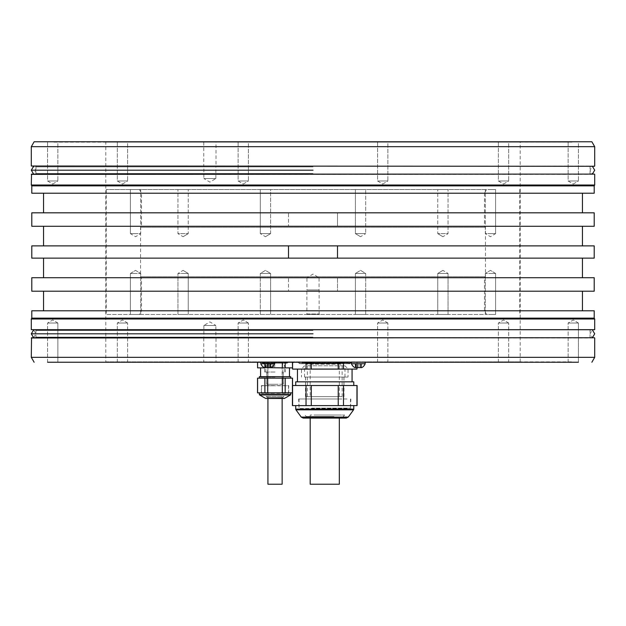 <?xml version="1.0" encoding="UTF-8"?>
<svg xmlns="http://www.w3.org/2000/svg" width="626" height="626" viewBox="0 0 626 626"><rect width="100%" height="100%" fill="white"/><g stroke="black" fill="none" stroke-linecap="round" stroke-linejoin="round"><path stroke-width="0.47" stroke-dasharray="3.13 2.35" d="M259.32 361.867L263.163 361.867L259.32 361.867M571.428 361.867L47.584 362.235L578.416 362.235L568.126 362.235L578.416 362.235L578.416 323.039L578.416 362.235M329.965 361.867L338.228 362.532L338.228 369.097L311.286 369.097L311.286 362.532L306.036 362.532L306.036 369.097L292.569 369.097L292.569 362.532L296.701 361.867L294.04 362.235M282.326 362.235L278.875 361.867L282.326 362.172L282.326 367.869L285.174 367.869L285.174 362.172L290.746 361.867L263.163 361.867L286.896 361.867L285.174 362.235M290.746 361.867L292.545 362.172L290.746 361.867M105.802 361.867L520.198 361.867L105.802 361.867L105.802 142.141L520.198 142.141L105.802 142.141M520.198 361.867L520.198 142.141M53.961 142.141L572.039 142.141L53.961 141.773M591.875 141.773L34.125 141.773M387.885 141.773L377.595 141.773L387.885 141.773L377.595 141.773L387.885 141.773L387.885 180.969L377.595 180.969L377.595 141.773L377.595 180.969L387.885 180.969L387.885 141.773M508.672 141.773L498.39 141.773L508.672 141.773L498.39 141.773L508.672 141.773L508.672 180.969L498.39 180.969L498.39 141.773L498.39 180.969L508.672 180.969L508.672 141.773M578.416 141.773L568.126 141.773L578.416 141.773L568.126 141.773L578.416 141.773L578.416 180.969L568.126 180.969L568.126 141.773L568.126 180.969L578.416 180.969L578.416 141.773M248.405 141.773L238.115 141.773L248.405 141.773L238.115 141.773L248.405 141.773L248.405 180.969L238.115 180.969L238.115 141.773L238.115 180.969L248.405 180.969L248.405 141.773M127.61 141.773L117.328 141.773L127.61 141.773L117.328 141.773L127.61 141.773L127.61 180.969L117.328 180.969L117.328 141.773L117.328 180.969L127.61 180.969L127.61 141.773M57.874 141.773L47.584 141.773L57.874 141.773L47.584 141.773L57.874 141.773L57.874 180.969L47.584 180.969L47.584 141.773L47.584 180.969L57.874 180.969L57.874 141.773M216.009 141.773L203.763 141.773L216.009 141.773L216.009 166.273L203.763 166.273L203.763 141.773M31.3 146.672L594.7 146.672M31.3 318.994L594.7 318.994M31.3 185.022L594.7 185.022M31.3 357.336L594.7 357.336M594.457 329.902L31.543 329.902M31.793 318.141L594.207 318.141M594.207 212.817L288.508 212.817L288.508 226.283L31.793 226.283M31.793 212.817L288.508 212.817L288.508 226.283L313 226.283L43.546 226.283L582.454 226.283L313 226.283L337.492 226.283L337.492 212.817L337.492 226.283L594.207 226.283M594.207 277.725L288.508 277.725L288.508 291.2L288.508 277.725L31.793 277.725M31.793 291.2L582.454 291.2L313 291.2L337.492 291.2L337.492 277.725L337.492 291.2L594.207 291.2M31.793 310.793L594.207 310.793M594.207 185.867L31.793 185.867M31.793 193.215L594.207 193.215M31.793 245.885L594.207 245.885M31.793 258.131L594.207 258.131M313 212.817L43.546 212.817L313 212.817M313 245.885L43.546 245.885L313 245.885M337.492 258.131L337.492 245.885M313 258.131L43.546 258.131L313 258.131M313 310.793L582.454 310.793L313 310.793M313 277.725L582.454 277.725L313 277.725M486.59 189.545L106.232 189.545L486.59 189.545L484.469 193.215L43.546 193.215L582.454 193.215L313 193.215L484.469 193.215L484.469 226.283L485.447 227.261L485.447 276.747L484.469 277.725L484.469 310.793L486.59 314.471L106.232 314.471L486.59 314.471M288.508 258.131L288.508 245.885M31.543 174.106L594.457 174.106M592.376 174.106L35.346 174.106L592.376 174.106L590.044 170.194L592.376 166.273L31.543 166.273M594.457 166.273L33.624 166.273L35.956 170.194L33.624 174.106L313 174.106L33.624 174.106M498.39 362.235L498.39 323.039L508.672 323.039L503.531 319.949L498.39 323.039L508.672 323.039L503.531 319.949L498.39 323.039L498.39 362.235L508.672 362.235L498.39 362.235L508.672 362.235L508.672 323.039L508.672 362.235M377.595 362.235L377.595 323.039L387.885 323.039L382.736 319.949L377.595 323.039L387.885 323.039L382.736 319.949L377.595 323.039L377.595 362.235L387.885 362.235L377.595 362.235L387.885 362.235L387.885 323.039L387.885 362.235M238.115 362.235L238.115 323.039L248.405 323.039L243.264 319.949L238.115 323.039L248.405 323.039L243.264 319.949L238.115 323.039L238.115 362.235L248.405 362.235L238.115 362.235L248.405 362.235L248.405 323.039L248.405 362.235M117.328 362.235L117.328 323.039L127.61 323.039L122.469 319.949L117.328 323.039L127.61 323.039L122.469 319.949L117.328 323.039L117.328 362.235L127.61 362.235L117.328 362.235L127.61 362.235L127.61 323.039L127.61 362.235M47.584 362.235L47.584 323.039L57.874 323.039L52.733 319.949L47.584 323.039L57.874 323.039L52.733 319.949L47.584 323.039L47.584 362.235L57.874 362.235L57.874 323.039L57.874 362.235M353.001 362.235L365.177 362.235L351.46 362.235L352.962 361.867L357.094 362.532L356.953 369.097L343.478 369.097L343.478 362.532L347.61 361.867M568.126 362.235L568.126 323.039L578.416 323.039L573.267 319.949L568.126 323.039L578.416 323.039L573.267 319.949L568.126 323.039L568.126 362.235L571.428 362.235M203.763 362.235L216.009 362.235L216.009 337.743L203.763 337.743L203.763 362.235M260.823 362.235L274.54 362.235L260.823 362.235M568.126 323.039L578.416 323.039L568.126 323.039M498.39 323.039L508.672 323.039L498.39 323.039M377.595 323.039L387.885 323.039L377.595 323.039M47.584 323.039L57.874 323.039L47.584 323.039M117.328 323.039L127.61 323.039L117.328 323.039M238.115 323.039L248.405 323.039L238.115 323.039M203.763 337.743L216.009 337.743M203.88 337.743L215.884 337.743L203.88 337.743L203.88 325.497L215.884 325.497L215.884 337.743M203.88 325.497L215.884 325.497L209.882 321.889L203.88 325.497M356.953 367.626L356.953 362.532L352.814 361.867M338.228 362.532L343.478 362.532M311.286 362.532L319.557 361.867M306.036 362.532L301.904 361.867M343.478 369.097L338.228 369.097M311.286 369.097L306.036 369.097M301.106 369.097L352.07 369.097L301.106 369.097M301.106 381.837L352.07 381.837L301.106 381.837M295.73 381.837L353.784 381.837M339.269 385.506L295.73 385.506L339.269 385.506M343.478 385.506L338.228 385.506L338.228 405.593L343.478 405.593L343.478 385.506L357.094 385.506M292.42 385.506L338.228 385.506M338.228 405.593L311.286 405.593L311.286 385.506M311.286 405.593L306.036 405.593L306.036 385.506M306.036 405.593L292.569 405.593L292.569 385.506M357.094 405.593L343.478 405.593M310.246 405.593L353.784 405.593L310.246 405.593M356.953 385.506L356.953 405.593M346.311 418.09L303.211 418.09M315.512 418.09L343.251 418.09L315.512 418.09M334.002 416.54L306.263 416.54L334.002 416.54M314.823 415.022L344.621 415.022L314.823 415.022M339.331 415.022L310.183 415.022L339.331 415.022L339.331 418.09M310.183 415.022L310.183 418.09M310.183 484.227L339.331 484.227M274.54 363.745L260.823 363.745M271.113 367.626L264.25 367.626M264.837 367.626L264.618 363.745L265.502 363.745L264.618 363.745L265.213 363.745L264.837 367.626M267.02 367.626L269.861 367.626L267.02 367.626L267.02 363.745L265.502 363.745L268.351 363.745L267.02 363.745L267.02 367.626M264.712 367.626L265.502 367.626L264.712 367.626M269.861 367.626L270.745 367.626L269.861 367.626L269.861 363.745L268.351 363.745L270.745 363.745L269.861 363.745L269.861 367.626M270.526 367.626L270.745 363.745L270.15 363.745L270.526 367.626M365.177 363.745L351.46 363.745M361.75 367.626L354.887 367.626M355.474 367.626L355.255 363.745L356.139 363.745L355.255 363.745L355.85 363.745L355.474 367.626M357.649 367.626L360.498 367.626L357.649 367.626L357.649 363.745L356.139 363.745L358.98 363.745L357.649 363.745L357.649 367.626M355.349 367.626L356.139 367.626L355.349 367.626M360.498 367.626L361.382 367.626L360.498 367.626L360.498 363.745L358.98 363.745L361.382 363.745L360.498 363.745L360.498 367.626M361.163 367.626L361.382 363.745L360.787 363.745L361.163 367.626M31.543 337.743L594.457 337.743M592.376 337.743L33.624 337.743L35.956 333.822L33.624 329.902L592.376 329.902L590.044 333.822L592.376 337.743L33.624 337.743M382.736 184.06L387.885 180.969L377.595 180.969L382.736 184.06L387.885 180.969L377.595 180.969L382.736 184.06M503.531 184.06L508.672 180.969L498.39 180.969L503.531 184.06L508.672 180.969L498.39 180.969L503.531 184.06M573.267 184.06L578.416 180.969L568.126 180.969L573.267 184.06L578.416 180.969L568.126 180.969L573.267 184.06M243.264 184.06L248.405 180.969L238.115 180.969L243.264 184.06L248.405 180.969L238.115 180.969L243.264 184.06M122.469 184.06L127.61 180.969L117.328 180.969L122.469 184.06L127.61 180.969L117.328 180.969L122.469 184.06M52.733 184.06L57.874 180.969L47.584 180.969L52.733 184.06L57.874 180.969L47.584 180.969L52.733 184.06M216.009 166.273L203.763 166.273M215.884 166.273L203.88 166.273L215.884 166.273L215.884 178.52L203.88 178.52L203.88 166.273M215.884 178.52L203.88 178.52L209.882 182.127L215.884 178.52M285.174 367.869L292.42 367.869M282.326 362.172L285.174 362.172L282.326 362.172M257.521 367.869L282.326 367.869M267.732 367.869L267.732 362.172L264.892 362.172L271.191 361.867L267.732 362.172L267.732 367.626M264.892 367.626L264.892 362.172L263.163 361.867L264.892 362.172L264.892 367.869M257.591 367.869L257.591 362.235M275.033 367.869L260.588 367.869L275.033 367.869M275.033 377.126L260.588 377.126L275.033 377.126M260.15 376.688L260.588 377.126L260.588 376.688L289.478 376.688L289.478 377.126L289.916 376.688M290.707 376.688L259.352 376.688M259.352 378.159L290.707 378.159L259.352 378.159M267.732 378.159L282.326 378.159L282.326 392.854L267.732 392.854L267.732 378.159L257.521 378.159M292.545 378.159L282.326 378.159M292.545 392.854L292.545 385.506M282.326 392.854L292.467 392.854L292.467 385.506L292.42 392.854M257.521 392.854L267.732 392.854M290.707 392.854L259.352 392.854L290.707 392.854M285.174 392.854L285.174 378.159M264.892 378.159L264.892 392.854M257.591 392.854L257.591 378.159M266.05 398.488L284.016 398.488M282.138 396.532L282.138 398.488L267.928 398.488L267.928 396.532L282.138 396.532L267.928 396.532M267.435 398.488L282.623 398.488L282.623 397.51L267.435 397.51L267.435 398.488M266.042 396.532L267.435 397.51L282.623 397.51L284.024 396.532L266.042 396.532L284.024 396.532M267.928 484.227L282.138 484.227M340.88 364.199L306.137 364.199L340.88 364.199M340.348 363.581L306.756 363.581L340.348 363.581M318.039 362.235L311.412 362.235M311.412 361.867L343.377 361.867L339.284 362.235M318.039 361.867L310.183 361.867L310.183 396.649L339.331 396.649L310.183 396.649M310.183 361.867L339.331 361.867L339.331 396.649M339.331 361.867L332.68 362.235M339.284 361.867L332.68 361.867M309.698 396.649L342.148 396.649L309.698 396.649M339.816 363.581L307.366 363.581L339.816 363.581M302.906 363.706L349.989 363.706L302.906 363.706M304.713 363.706L347.907 363.706L304.713 363.706M343.627 362.235L302.835 362.477L346.679 362.477L347.907 363.706M346.679 361.867L302.835 361.867L307.045 362.235M349.684 361.867L300.934 361.867M343.721 361.867L306.943 361.867M349.394 361.867L301.231 361.867M275.033 364.199L267.067 364.199L275.033 364.199M275.033 384.286L266.699 384.286L275.033 384.286M275.033 372.032L264.618 372.032L275.033 372.032M275.033 365.42L265.847 365.42L275.033 365.42M275.033 366.648L264.618 366.648L275.033 366.648M275.033 363.581L267.685 363.581L275.033 363.581M275.033 361.867L261.504 361.867L275.033 361.867M282.138 361.867L267.928 361.867L282.138 361.867L282.138 384.286L267.928 384.286L282.138 384.286M267.928 361.867L267.928 384.286M287.068 363.213L275.033 363.213C290.495 363.213 290.495 363.213 275.033 363.213C259.571 363.213 259.571 363.213 275.033 363.213C261.026 363.213 261.026 363.213 275.033 363.213C289.032 363.213 289.032 363.213 275.033 363.213L287.068 363.213L288.132 362.603L275.033 362.603L288.218 362.454L261.848 362.454L288.218 362.454L286.669 363.213L284.807 361.867M275.033 362L261.582 362L275.033 361.992M275.033 385.749L261.558 385.749L275.033 385.749M288.508 385.749L288.508 393.394L261.558 393.394L275.033 393.394L261.558 393.394L261.558 385.749M261.378 393.261L288.688 393.261L288.688 385.593L261.378 385.593L261.378 393.261M261.645 385.749L288.414 385.749M344.91 368.847L301.489 368.847L344.91 368.847M307.256 365.787L344.965 365.787L307.256 365.787M342.258 377.055L304.549 377.055L342.258 377.055M304.604 377.055L348.033 377.055L304.604 377.055M311.709 408.097L350.857 408.097L311.709 408.097M347.031 408.52L299.04 408.52L347.031 408.52M347.031 398.981L299.04 398.981L347.031 398.981M337.805 398.981L298.657 398.981L337.805 398.981M341.358 396.649L305.59 396.649L341.358 396.649M308.156 377.055L343.924 377.055L308.156 377.055M341.413 396.649L305.527 396.649L341.413 396.649M308.102 377.055L343.987 377.055L308.102 377.055M447.363 314.471L437.762 314.471L447.363 314.471M447.363 273.468L437.762 273.468L448.052 273.468L448.052 314.471L448.052 273.468L437.762 273.468L437.762 314.471L437.762 273.468L447.363 273.468M269.908 314.471L260.306 314.471L269.908 314.471M185.664 314.471L177.948 314.471L185.664 314.471M135.545 314.471L130.396 314.471L135.545 314.471M132.97 314.471L140.686 314.471L132.97 314.471M178.637 314.471L188.238 314.471L178.637 314.471M260.306 314.471L270.596 314.471L260.306 314.471L260.306 273.468L270.596 273.468L270.596 314.471L270.596 273.468L260.306 273.468L270.596 273.468L260.306 273.468L265.447 270.377L270.596 273.468L265.447 270.377L260.306 273.468L260.306 314.471M356.092 314.471L365.694 314.471L356.092 314.471M490.455 314.471L495.604 314.471L490.455 314.471M493.03 314.471L485.314 314.471L493.03 314.471M365.694 314.471L355.404 314.471L365.694 314.471L365.694 273.468L355.404 273.468L355.404 314.471L355.404 273.468L365.694 273.468L355.404 273.468L365.694 273.468L360.553 270.377L355.404 273.468L360.553 270.377L365.694 273.468L365.694 314.471M306.388 314.471L319.612 314.471L306.388 314.471L306.873 313.978L319.127 313.978L306.873 313.978L306.873 289.971L319.127 289.971L319.127 313.978L319.612 314.471M319.127 289.971L306.873 289.971M319.064 289.971L306.936 289.971L319.064 289.971L319.064 277.725L306.936 277.725L306.936 289.971M319.064 277.725L306.936 277.725L313 274.086L319.064 277.725M185.664 273.468L177.948 273.468L188.238 273.468L177.948 273.468L177.948 314.471L177.948 273.468L188.238 273.468L188.238 314.471L188.238 273.468L185.664 273.468M135.545 273.468L130.396 273.468L135.545 273.468M132.97 273.468L140.686 273.468L140.686 314.471L140.686 273.468L132.97 273.468M490.455 273.468L495.604 273.468L490.455 273.468M493.03 273.468L485.314 273.468L485.314 314.471L485.314 273.468L493.03 273.468M139.41 189.545L141.531 193.215L141.531 226.283L140.553 227.261L140.553 276.747L141.531 277.725L141.531 310.793L139.41 314.471M141.531 277.725L484.469 277.725L141.531 277.725M140.553 276.747L485.447 276.747L140.553 276.747M140.553 227.261L485.447 227.261L140.553 227.261M141.531 226.283L484.469 226.283L141.531 226.283M180.523 189.545L188.238 189.545L180.523 189.545M135.545 189.545L130.396 189.545L135.545 189.545M138.111 189.545L130.396 189.545L138.111 189.545M187.55 189.545L177.948 189.545L187.55 189.545M270.596 189.545L260.306 189.545L270.596 189.545L260.306 189.545L270.596 189.545L270.596 233.631L260.306 233.631L260.306 189.545L260.306 233.631L270.596 233.631L260.306 233.631L270.596 233.631L270.596 189.545M365.005 189.545L355.404 189.545L365.005 189.545M445.477 189.545L437.762 189.545L445.477 189.545M490.455 189.545L495.604 189.545L490.455 189.545M487.889 189.545L495.604 189.545L487.889 189.545M438.45 189.545L448.052 189.545L438.45 189.545M355.404 189.545L365.694 189.545L355.404 189.545L355.404 233.631L365.694 233.631L365.694 189.545L365.694 233.631L355.404 233.631L365.694 233.631L355.404 233.631L355.404 189.545M180.523 233.631L188.238 233.631L177.948 233.631L177.948 189.545L177.948 233.631L188.238 233.631L188.238 189.545L188.238 233.631L180.523 233.631M135.545 233.631L130.396 233.631L135.545 233.631M138.111 233.631L130.396 233.631L140.686 233.631L140.686 189.545L140.686 233.631L138.111 233.631M265.447 236.722L270.596 233.631L265.447 236.722L260.306 233.631L265.447 236.722M445.477 233.631L437.762 233.631L448.052 233.631L448.052 189.545L448.052 233.631L437.762 233.631L437.762 189.545L437.762 233.631L445.477 233.631M490.455 233.631L495.604 233.631L490.455 233.631M487.889 233.631L495.604 233.631L485.314 233.631L485.314 189.545L485.314 233.631L487.889 233.631M360.553 236.722L355.404 233.631L360.553 236.722L365.694 233.631L360.553 236.722M594.7 329.659L31.3 329.659M31.3 174.357L594.7 174.357M594.7 166.023L31.3 166.023M31.3 337.985L594.7 337.985M313 173.496L35.956 173.496L313 173.496M313 166.884L35.956 166.884L313 166.884M353.784 409.114L295.73 409.114M295.965 409.834L353.549 409.834M348.291 417.08L301.223 417.08M265.502 367.626L265.502 363.745L265.502 367.626M268.351 367.626L268.351 363.745L268.351 367.626M356.139 367.626L356.139 363.745L356.139 367.626M358.98 367.626L358.98 363.745L358.98 367.626M313 337.124L35.956 337.124L313 337.124M313 330.512L35.956 330.512L313 330.512M290.707 394.536L259.352 394.536M259.602 394.959L290.464 394.959M284.627 398.324L265.432 398.324M301.99 363.096L351.045 363.096L301.99 363.096M275.033 362.603L261.934 362.603L275.033 362.603M313 333.822L31.3 333.822L313 333.822M313 170.194L31.3 170.194L313 170.194M258.655 361.867L257.521 362.235M35.346 166.273L35.956 166.884L35.956 173.496L35.346 174.106M590.654 174.106L590.044 173.496L590.044 166.884L590.654 166.273M354.613 361.867L357.094 362.532L357.094 367.626M294.909 361.867L293.531 362.235M306.263 418.09L306.263 416.54L304.893 415.022M343.251 418.09L343.251 416.54L344.621 415.022M264.618 363.745L264.618 367.626L264.618 363.745M265.213 363.745L265.213 367.626M270.745 363.745L270.745 367.626L270.745 363.745M270.15 363.745L270.15 367.626M355.255 363.745L355.255 367.626L355.255 363.745M355.85 363.745L355.85 367.626M361.382 363.745L361.382 367.626L361.382 363.745M360.787 363.745L360.787 367.626M35.346 329.902L35.956 330.512L35.956 337.124L35.346 337.743M590.654 337.743L590.044 337.124L590.044 330.512L590.654 329.902M291.411 361.867L292.545 362.235M292.545 362.501L292.545 367.869M306.756 363.581L306.137 364.199L306.137 361.867M342.148 396.649L342.148 363.581M307.366 396.649L307.366 363.581M342.758 363.581L343.377 364.199L343.377 361.867M351.757 361.867L349.989 363.706M297.765 361.867L299.525 363.706M302.835 361.867L301.607 363.706M346.882 362.235L349.128 363.706L300.386 363.706L298.015 361.867M351.499 361.867L349.128 363.706L300.386 363.706L302.632 362.235M267.685 384.286L267.685 364.199M282.381 384.286L282.381 364.199M266.762 372.032L266.762 384.286M264.618 372.032L264.618 366.648L265.847 365.42L265.847 372.032M267.685 361.867L267.685 363.581L267.067 364.199M282.381 361.867L282.381 363.581L282.991 364.199M284.22 372.032L284.22 365.42L285.44 366.648L285.44 372.032M283.359 384.286L283.359 372.032M266.699 384.286L266.699 372.032M283.296 372.032L283.296 384.286M262.99 363.213L275.033 363.213L262.99 363.213L261.848 362.454L263.397 363.213L265.26 361.867M285.933 363.213L263.397 363.213L286.669 363.213L275.033 363.213L285.933 363.213L284.705 361.867M265.354 361.867L264.133 363.213L275.033 363.213L264.133 363.213M304.549 377.055L304.549 365.787L301.489 368.847L301.489 377.055M344.965 377.055L344.965 365.787L348.033 368.847L348.033 377.055M350.482 398.981L350.482 408.52L350.857 398.981M299.04 398.981L299.04 408.52L298.657 398.981M305.59 377.055L305.59 396.649M343.987 396.649L343.987 377.055M305.527 396.649L305.527 377.055M343.924 377.055L343.924 396.649M33.624 329.902L592.376 329.902M592.376 166.273L33.624 166.273M183.089 270.377L188.238 273.468L183.089 270.377L177.948 273.468L183.089 270.377M130.396 273.468L130.396 314.471L130.396 273.468L135.545 270.377L140.686 273.468L135.545 270.377L130.396 273.468M442.911 270.377L437.762 273.468L442.911 270.377L448.052 273.468L442.911 270.377M495.604 273.468L495.604 314.471L495.604 273.468L490.455 270.377L485.314 273.468L490.455 270.377L495.604 273.468M183.089 236.722L188.238 233.631L183.089 236.722L177.948 233.631L183.089 236.722M130.396 233.631L130.396 189.545L130.396 233.631L135.545 236.722L140.686 233.631L135.545 236.722L130.396 233.631M442.911 236.722L437.762 233.631L442.911 236.722L448.052 233.631L442.911 236.722M495.604 233.631L495.604 189.545L495.604 233.631L490.455 236.722L485.314 233.631L490.455 236.722L495.604 233.631M106.232 189.545L106.232 314.471M519.768 189.545L519.768 314.471"/><path stroke-width="0.94" d="M53.961 141.773L572.039 141.773L53.961 141.773M31.3 146.672L34.125 141.773L591.875 141.773L594.7 146.672L31.3 146.672L31.3 166.023L594.457 166.273L31.3 166.023M594.207 318.141L594.207 310.793L31.793 310.793L31.793 318.141L594.207 318.141L594.7 318.994L31.3 318.994L31.3 329.659L594.7 329.659L31.3 329.659M594.7 174.357L594.7 185.022L31.3 185.022L31.543 174.106L594.457 174.106L31.3 174.357M594.7 337.985L594.7 357.336L31.3 357.336L31.543 337.743L594.457 337.743L31.3 337.985M594.207 226.283L31.793 226.283L31.793 212.817L594.207 212.817L594.207 226.283M594.207 291.2L31.793 291.2L31.793 277.725L594.207 277.725L594.207 291.2M31.793 185.867L594.207 185.867L594.207 193.215L31.793 193.215L31.793 185.867L31.3 185.022M337.492 258.131L594.207 258.131L594.207 245.885L337.492 245.885L337.492 258.131L31.793 258.131L31.793 245.885L288.508 245.885L288.508 258.131M337.492 245.885L288.508 245.885M578.416 362.235L47.584 362.235M498.39 362.235L387.885 362.235M117.328 362.235L57.874 362.235M238.115 362.235L216.009 362.235M248.405 362.235L377.595 362.235M508.672 362.235L568.126 362.235M127.61 362.235L203.763 362.235M294.04 362.235L292.569 362.532L292.569 369.097L306.036 369.097L306.036 362.532L304.565 362.235M314.229 362.235L306.036 362.532M311.286 362.532L311.286 369.097L338.228 369.097L338.228 362.532L335.286 362.235M344.949 362.235L338.228 362.532M343.478 362.532L343.478 369.097L356.953 369.097L356.953 367.626M293.531 362.235L292.671 362.509M292.42 362.532L292.569 369.097M306.036 369.097L311.286 369.097M338.228 369.097L343.478 369.097M356.953 369.097L357.094 367.626M353.784 385.506L353.784 381.837L295.73 381.837L295.73 385.506M357.094 385.506L292.42 385.506L292.42 405.593L357.094 405.593L357.094 385.506M292.569 385.506L292.569 405.593M306.036 405.593L306.036 385.506M311.286 385.506L311.286 405.593M338.228 405.593L338.228 385.506M343.478 385.506L343.478 405.593M356.953 405.593L356.953 385.506M348.291 417.08L301.223 417.08L303.211 418.09L346.311 418.09L348.291 417.08L353.549 409.834L295.965 409.834L295.73 409.114L353.784 409.114L353.549 409.834M310.183 418.09L310.183 484.227L339.331 484.227L339.331 418.09M260.823 362.235L260.823 363.745L274.54 363.745L274.54 362.235M274.54 363.745A7.34 7.34 0 0 1 271.113 367.626L264.25 367.626A7.34 7.34 0 0 1 260.823 363.745M351.46 362.235L351.46 363.745L365.177 363.745L365.177 362.235M365.177 363.745A7.34 7.34 0 0 1 361.75 367.626L354.887 367.626A7.34 7.34 0 0 1 351.46 363.745M292.42 367.869L282.326 367.869L282.326 362.235M285.174 362.235L285.174 367.869M257.591 362.235L257.591 367.869L257.521 362.235M282.326 367.869L264.892 367.626M264.892 367.869L257.591 367.869M289.478 367.869L289.478 376.688L260.15 376.688L260.588 376.688L260.588 367.869M259.352 378.159L259.352 376.688L290.707 376.688L290.707 378.159M282.326 378.159L267.732 378.159L267.732 392.854L282.326 392.854L282.326 378.159L292.545 378.159L292.545 385.506M267.732 392.854L257.521 392.854L257.521 378.159L267.732 378.159M292.467 385.506L292.467 378.159L292.467 385.506M292.42 392.854L282.326 392.854M257.591 378.159L257.591 392.854M264.892 392.854L264.892 378.159M285.174 378.159L285.174 392.854M290.707 392.854L290.707 394.536A0.493 0.493 90 0 1 290.464 394.959L284.627 398.324A1.229 1.229 90 0 1 284.016 398.488L266.05 398.488A1.229 1.229 -90 0 1 265.432 398.324L259.602 394.959A0.493 0.493 -90 0 1 259.352 394.536L259.352 392.854M282.623 398.488L282.138 398.488L282.138 484.227L267.928 484.227L267.928 398.488L267.435 398.488M259.352 394.536L290.707 394.536L290.464 394.959L259.602 394.959L259.352 394.536M266.05 398.488L284.627 398.324M313 333.822L31.3 333.822L313 333.822M313 170.194L31.3 170.194L313 170.194M594.7 318.994L594.7 329.659M594.7 146.672L594.7 166.023M31.793 318.141L31.3 318.994M582.454 245.885L582.454 226.283M582.454 291.2L582.454 310.793M43.546 277.725L43.546 258.131M582.454 277.725L582.454 258.131M43.546 291.2L43.546 310.793M43.546 193.215L43.546 212.817M582.454 193.215L582.454 212.817M594.207 185.867L594.7 185.022M43.546 245.885L43.546 226.283M591.875 362.235L594.7 357.336M34.125 362.235L31.3 357.336M352.07 369.097L352.07 381.837M295.73 409.114L295.73 405.593M301.223 417.08L295.965 409.834M353.784 409.114L353.784 405.593M297.444 369.097L297.444 381.837M33.624 329.902L31.3 333.822L33.624 337.743M592.376 329.902L594.7 333.822L592.376 337.743M33.624 174.106L31.3 170.194L33.624 166.273M592.376 166.273L594.7 170.194L592.376 174.106"/></g></svg>
